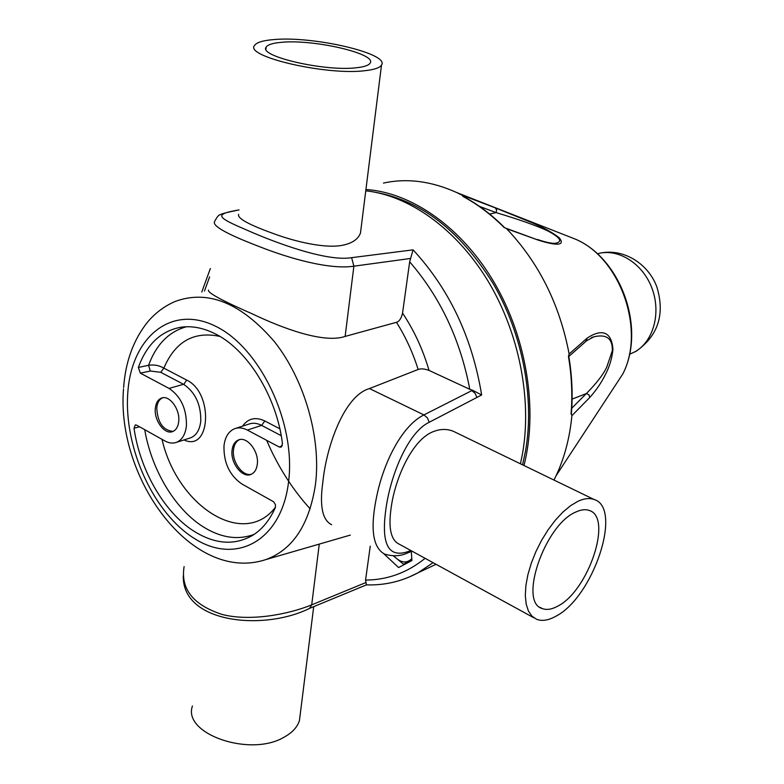 <?xml version="1.0" encoding="UTF-8"?>
<svg xmlns="http://www.w3.org/2000/svg" width="784" height="784" viewBox="0 0 784 784"><rect width="100%" height="100%" fill="white"/><g stroke="black" fill="none" stroke-linecap="round" stroke-linejoin="round"><path stroke-width="1.18" d="M520.449 463.805L522.546 453.485C532.15 398.899 518.969 332.22 487.677 280.486C456.259 228.83 409.317 195.539 365.765 190.806M476.966 397.419L481.641 394.969L472.546 390.236L471.792 390.628L475.075 393.303L476.966 397.419L429.279 422.233C407.582 432.366 390.02 476.456 385.718 510.394C380.995 545.605 389.099 559.1 410.032 550.858L410.875 550.544M533.875 617.792L399.272 544.194C390.961 540.303 388.237 528.289 391.098 508.15C394.842 478.769 412.511 438.295 434.424 431.229C440.863 428.868 447.135 428.868 453.25 431.239L456.494 432.807M370.254 546.174L365.56 580.072L366.451 584.864C384.65 585.472 401.859 581.444 418.078 572.761L408.738 577.249M383.876 553.788L398.566 567.547L411.943 560.55L411.306 551.524M365.648 582.649L311.699 604.856C288.081 614.529 249.831 621.653 222.029 614.431C193.109 604.895 180.467 588.951 184.103 566.607M308.063 547.35L319.264 544.135L311.699 604.856L309.572 608.364M471.792 390.628L423.928 414.912L369.46 388.56L418.137 369.48C412.835 352.535 405.612 336.816 396.459 322.312L345.136 336.414L353.878 266.188L351.624 257.671C326.232 261.925 273.822 242.168 245 229.291C215.179 216.629 215.071 214.091 239.061 209.906C226.684 212.425 220.392 214.061 220.186 214.836C218.873 214.63 216.972 216.923 214.483 221.735C212.493 226.106 227.38 234.367 259.112 246.509C288.198 258.034 329.006 269.951 353.878 266.188L410.62 258.455L409.669 261.817C440.314 297.234 460.345 339.737 469.783 389.295L472.546 390.236M351.624 257.671L413.08 249.851L410.62 258.455M361.081 228.193L360.464 233.083C358.21 238.993 352.663 242.962 343.823 245C326.477 249.106 295.568 241.874 272.754 233.328C248.499 224.557 237.121 218.217 238.63 214.306M429.279 422.233L427.349 417.823L423.928 414.912C402.76 425.271 385.12 459.571 377.653 491.97C369.832 526.446 372.106 547.134 384.464 554.033C392.921 556.66 400.722 556.248 407.856 552.828L407.415 552.994M369.46 388.56C343.882 395.851 326.33 447.154 322.881 481.817C319.451 505.817 322.371 520.125 331.632 524.731M345.136 336.414C324.086 343.696 283.181 328.574 252.82 314.11C222.156 300.693 207.368 292.677 208.466 290.07M396.459 322.312C399.272 321.518 401.3 318.441 402.555 313.11L409.669 261.817M418.137 369.48C420.949 368.441 424.585 368.754 429.034 370.42L469.783 389.295M232.044 450.369C230.339 463.168 242.56 478.593 251.154 474.32C254.614 472.723 256.662 469.332 257.309 464.157C259.112 451.378 246.921 435.924 238.395 439.991C234.788 441.578 232.672 445.047 232.044 450.369M155.31 408.513C153.997 420.616 164.797 435.042 172.666 431.553C176.145 430.102 178.164 426.672 178.742 421.292C180.134 409.209 169.354 394.734 161.543 398.056C157.937 399.507 155.859 402.986 155.31 408.513M160.72 372.302L183.515 384.287L169.07 388.423C180.81 396.381 186.602 408.738 186.455 425.496C185.504 434.307 182.192 439.922 176.527 442.333C172.862 443.656 168.981 443.185 164.875 440.941L136.612 425.144L135.299 424.928L134.015 428.191C140.15 471.449 165.591 514.667 196.265 532.63C216.737 544.527 235.69 545.331 253.114 535.051C262.454 529.053 269.872 519.88 275.36 507.532L275.478 504.72L273.616 501.77L241.884 483.993C229.594 475.457 223.626 462.785 223.979 445.969C224.998 437.1 228.516 431.357 234.543 428.74C238.532 427.26 242.805 427.701 247.362 430.063L279.271 447.037L281.24 447.125L282.465 443.764C276.83 396.39 247.019 348.772 214.306 333.376C202.478 327.634 191.129 325.625 180.281 327.34C160.622 331.211 146.647 344.588 138.356 367.461L140.365 373.155L150.303 371.018L160.72 372.302L163.846 368.137L186.661 380.064C213.816 392.784 210.671 452.613 184.015 439.932M169.07 388.423L140.365 373.155M251.439 474.193C242.824 476.878 231.888 461.992 233.475 449.889C234.083 444.734 236.092 441.323 239.522 439.638M173.039 431.406C163.082 430.357 157.653 422.586 156.761 408.082C157.27 402.79 159.221 399.36 162.602 397.782M134.015 428.191L139.64 426.829M186.406 326.761C168.844 331.642 156.232 344.49 148.578 365.285C154.095 364.442 159.181 365.393 163.846 368.137C175.234 341.501 193.922 330.926 219.892 336.414M150.303 371.018L148.578 365.285L138.356 367.461M364.972 70.687C326.791 75.656 244.334 56.575 254.506 45.492C256.476 42.434 262.895 40.464 273.763 39.582C313.247 35.79 390.109 53.655 381.504 65.062C379.848 67.777 374.331 69.658 364.972 70.687M281.711 42.297C272.93 43.032 267.746 44.629 266.158 47.118C257.956 56.203 325.007 71.736 356.387 67.757C364.158 66.924 368.735 65.376 370.117 63.132C377.271 53.822 313.963 39.112 281.711 42.297M411.894 559.845L403.554 564.245L411.933 560.393M403.554 564.245L393.392 555.866M411.806 558.669C406.445 563.843 400.438 562.912 393.764 555.866M555.65 616.361C548.359 620.379 542.028 621.359 536.648 619.311L531.973 616.185L528.436 611.069L526.182 604.121L525.309 595.546L525.878 585.638L527.887 574.75L531.258 563.284L535.884 551.662L541.597 540.323L548.173 529.7L555.356 520.174L562.892 512.099L570.487 505.749L577.867 501.339C584.08 498.448 589.46 497.82 594.027 499.467C623.182 507.856 593.125 597.614 555.65 616.361M575.789 512.06C544.86 524.663 518.185 602.406 542.263 608.56C546.605 610.207 551.72 609.433 557.61 606.228C588.323 591.136 613.108 517.244 589.235 510.462C585.442 509.081 580.954 509.62 575.789 512.06M192.443 706.012C182.29 733.893 250.214 757.53 284.112 737.166C292.412 732.589 297.538 726.974 299.478 720.339L300.184 714.753M522.556 464.824L525.525 450.976C534.835 398.125 522.605 333.837 492.94 283.22C460.218 230.966 421.126 200.675 375.683 192.335M365.922 189.503C411.816 192.452 462.227 227.674 494.626 283.23C526.936 338.825 538.04 410.248 523.977 465.52M266.629 440.304C277.761 466.313 292.275 489.167 310.17 508.885M479.485 206.388L496.115 212.621L496.664 209.847L495.135 207.789L530.925 222.274C542.41 227.017 551.76 232.103 558.972 237.532C564.098 243.324 562.187 247.724 538.245 240.129L504.181 227.576C491.196 214.561 477.417 204.163 462.854 196.382L462.413 195.343L456.798 192.59C431.376 181.114 406.935 177.948 383.464 183.084M553.965 480.053L556.081 475.751C564.47 457.895 569.743 437.874 571.899 415.667L589.774 397.478L588.941 394.783L586.363 393.558C596.555 383.219 603.357 374.409 606.757 367.128L612.333 350.703C612.676 338.512 606.532 333.876 593.9 336.797L591.332 337.708M571.046 414.099C572.604 395.352 571.742 376.134 568.459 356.436L568.772 356.093C572.075 375.879 572.937 395.185 571.35 414.011L571.899 415.667M568.459 356.436L569.135 353.996C559.678 304.398 538.843 262.64 506.621 228.712L538.245 240.129M505.425 227.968L506.631 228.712M462.854 196.382L463.589 196.784M495.135 207.789L462.413 195.343M585.854 341.432L587.275 338.012L569.135 353.996M587.275 338.012C604.111 327.026 611.99 334.209 612.921 349.566C611.981 358.562 609.433 366.981 605.258 374.821C601.406 382.661 596.242 390.216 589.774 397.478M489.657 214.061L496.115 212.621C518.43 219.285 535.462 225.282 547.193 230.614C560.148 237.405 563 241.599 555.758 243.207C552.671 243.785 546.536 242.54 537.354 239.463M433.082 562.687L418.078 572.761L436.051 564.304M410.032 550.858L407.856 552.828L412.119 551.221M425.114 558.326C407.308 572.702 387.453 579.954 365.56 580.072M204.457 291.06L209.622 276.86M413.08 249.851C449.379 289.247 472.233 337.62 481.641 394.969M123.617 387.541C125.528 361.512 133.525 339.688 147.598 322.057C155.32 312.904 164.532 306.034 175.224 301.438C208.025 289.433 241.158 302.928 274.625 341.912C304.682 380.103 321.215 437.884 315.521 484.051L315.472 484.424C309.308 524.731 292.736 549.8 265.747 559.619L350.301 535.1M429.034 370.42C422.939 349.566 414.119 330.466 402.555 313.11M127.753 393.48L127.772 393.196C131.193 337.973 170.481 304.084 215.09 326.007C259.788 347.038 295.95 422.537 288.639 481.239L288.6 481.543C281.809 540.49 236.758 564.803 195.549 539.216C154.203 514.412 123.852 448.507 127.753 393.48M254.153 534.365C238.689 540.137 222.48 538.089 205.506 528.22C176.204 511.168 151.675 470.9 144.726 429.681M275.488 507.199C243.501 549.104 177.194 505.925 162.014 439.344M235.866 428.309L248.832 424.115C252.83 422.635 257.093 423.056 261.64 425.389L264.835 420.969L279.839 428.809M264.835 420.969C255.564 416.627 248.136 418.352 242.57 426.143M247.362 430.063L261.64 425.389L281.221 435.688M189.708 438.109L190.796 437.756C196.48 435.345 199.802 429.769 200.782 421.028C201.008 404.593 195.343 392.392 183.789 384.434L186.661 380.064M176.527 442.333L189.679 438.119M282.318 445.714L279.271 447.037M611.922 390.579L622.751 374.066C645.712 330.25 620.34 257.887 575.466 239.189L567.606 236.102M572.104 399.105L586.363 393.558L571.771 408.209M629.513 354.319L635.089 351.732C653.611 341.324 661.422 312.444 651.769 287.728C642.302 262.914 617.567 247.871 597.369 253.82M366.442 584.864L309.817 608.257C264.09 631.198 182.153 623.427 183.28 575.858M201.772 292.011L210.357 268.53M123.519 388.923C116.012 478.191 192.149 583.894 265.747 559.619M239.198 439.726L238.395 439.991M161.543 398.056L162.19 397.87M182.603 327.026L180.281 327.34M360.473 233.083L381.504 65.062M265.962 49.147L266.158 47.118M453.25 431.239L594.027 499.467M540.019 607.345L542.263 608.56M299.478 720.339L313.708 606.659M463.079 196.333C477.77 204.154 491.637 214.61 504.69 227.713M556.081 475.751L622.751 374.066C646.094 329.104 621.418 258.71 575.466 239.189L456.798 192.59M568.821 356.436L586.677 340.717L593.9 336.797L591.646 337.561M629.513 354.28L636.069 351.301C658.256 335.65 665.165 314.139 656.796 286.758C647.937 262.973 622.359 247.528 598.672 253.477"/></g></svg>
